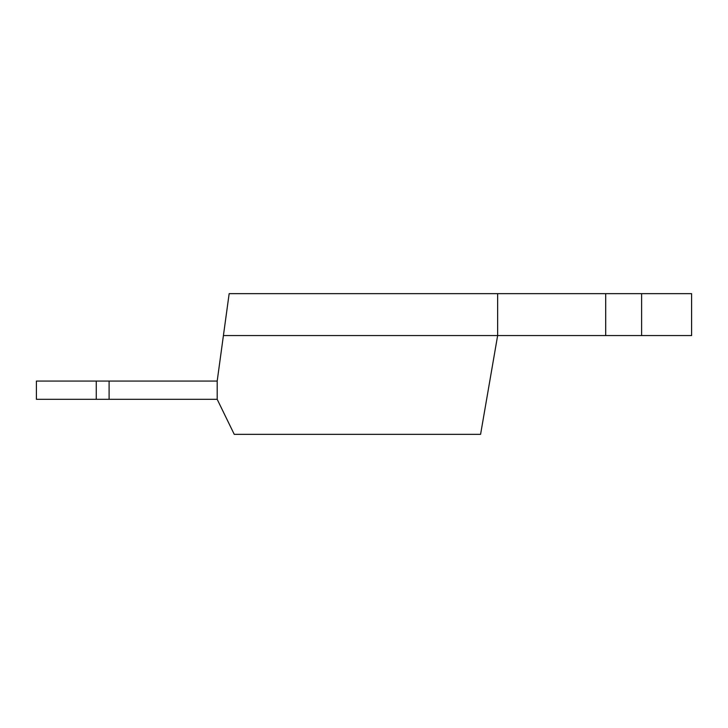 <?xml version="1.0" encoding="UTF-8"?>
<svg xmlns="http://www.w3.org/2000/svg" width="728" height="728" viewBox="0 0 728 728"><rect width="100%" height="100%" fill="white"/><g stroke="black" fill="none" stroke-linecap="round" stroke-linejoin="round"><path stroke-width="1.09" d="M641.614 335.562L691.6 335.562L691.6 293.657L605.696 293.657L605.696 335.562L641.614 335.562L641.614 293.657M96.26 399.317L96.26 381.062L36.4 381.062L36.4 399.317L217.19 399.317L234.243 434.343L480.58 434.343L497.643 335.562L497.643 293.657L229.156 293.657L223.414 335.562L497.643 335.562L497.643 293.657L605.696 293.657M497.643 335.562L605.696 335.562M217.19 399.317L217.19 381.062L223.414 335.562M96.26 381.062L217.19 381.062M109.1 381.062L109.1 399.317"/></g></svg>

